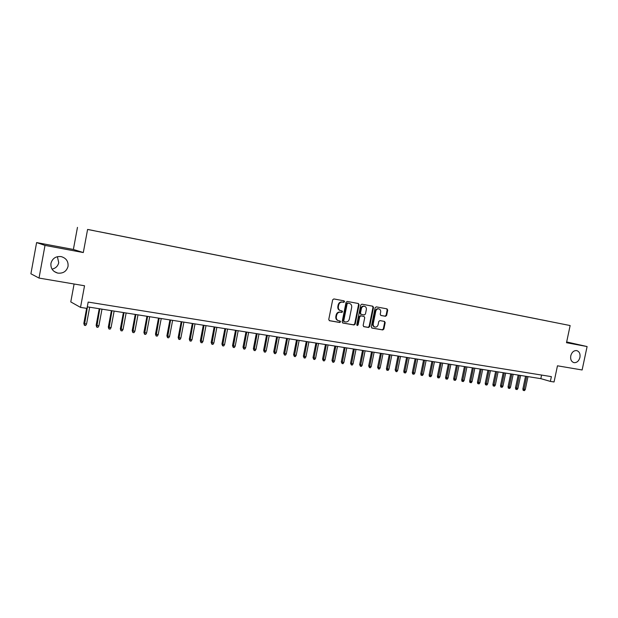 <?xml version="1.0" encoding="UTF-8"?>
<svg xmlns="http://www.w3.org/2000/svg" width="618" height="618" viewBox="0 0 618 618"><rect width="100%" height="100%" fill="white"/><g stroke="black" fill="none" stroke-linecap="round" stroke-linejoin="round"><path stroke-width="0.93" d="M344.566 301.723L344.048 300.842L333.844 298.934L332.662 299.846L328.761 319.46L329.51 320.719L339.73 322.488L340.549 321.847L340.047 320.974L338.649 320.734C336.872 320.17 336.107 318.842 336.339 316.74L336.663 315.11C337.274 313.04 338.525 312.067 340.425 312.19L341.739 312.43L342.557 311.789L342.048 310.916L340.727 310.676C338.903 310.112 338.116 308.776 338.347 306.652L338.672 305.022C339.282 302.951 340.533 301.986 342.426 302.117L343.747 302.356L344.566 301.723M340.325 310.568L340.178 310.537C338.386 309.981 337.598 308.637 337.837 306.513L338.162 304.89C338.764 302.82 340.008 301.854 341.901 301.986L343.229 302.233L344.048 301.599L343.701 300.781M329.209 320.603L339.212 322.341L340.031 321.7L339.761 320.927M338.216 320.611L338.131 320.587C336.362 320.024 335.589 318.695 335.829 316.594L336.153 314.971C336.756 312.901 338.007 311.928 339.908 312.051L341.221 312.291L342.04 311.65L341.731 310.862M570.762 355.806C570.267 359.483 571.349 361.762 574.006 362.65C576.888 362.82 578.865 361.082 579.931 357.436C580.433 353.751 579.344 351.472 576.656 350.591C573.79 350.437 571.828 352.175 570.762 355.806M50.946 263.345C50.529 268.328 52.769 271.572 57.675 273.086C63.082 273.666 66.535 271.426 68.042 266.381C68.467 261.329 66.157 258.061 61.12 256.594C55.813 256.115 52.414 258.363 50.946 263.345M52.028 269.124C55.659 268.32 57.899 266.165 58.733 262.665L57.397 256.679M542.28 319.962L547.27 320.966L542.28 319.962M385.524 316.3L386.636 315.412L387.71 310.089L387.022 308.869L376.269 306.86L375.134 307.749L371.294 326.852L371.974 328.073L382.766 329.942L383.886 329.046L385.184 322.627L384.496 321.414L379.9 320.595L378.772 321.484L378.131 324.682C377.629 326.397 376.601 327.192 375.064 327.076C373.643 326.621 373.033 325.539 373.233 323.824L375.759 311.256C376.254 309.564 377.258 308.768 378.78 308.869C380.224 309.317 380.858 310.406 380.657 312.152L380.232 314.245L380.927 315.466L385.524 316.3L384.968 316.161L386.088 315.273L387.162 309.958L386.667 308.807M45.006 245.408L83.306 252.553L73.38 249.463L36.609 242.58L45.006 245.408L39.019 278.069L84.535 285.771L80.518 307.393L86.991 308.413L88.173 302.078L551.372 376.632L550.368 381.399L554.045 381.978L557.467 365.802L582.125 369.973L587.1 346.551L566.667 341.947M83.306 252.553L87.594 229.448L570.136 325.555L566.505 342.712L587.1 346.551M359.081 304.767L358.363 303.515L347.216 301.437L346.049 302.341L342.163 321.793L342.882 323.036L354.068 324.968L355.219 324.064L359.081 304.767L358.038 303.453M361.87 304.172L372.816 306.219L373.527 307.455L369.68 326.574L368.544 327.478L363.847 326.667L363.152 325.439L364.72 317.66L364.01 316.424L360.881 315.868L359.738 316.764L358.108 324.898L357.281 325.524L356.795 324.666L360.719 305.068L361.87 304.172M39.019 278.069L30.9 273.782L36.609 242.58M88.49 229.579L94.152 230.707L88.49 229.579M87.594 229.448L570.136 325.555M538.077 319.166L99.197 231.742M538.085 319.135L99.197 231.719M74.098 284.002L70.776 301.916L80.518 307.393M73.38 249.463L77.466 227.37M87.285 306.829L540.827 378.656L550.368 381.399M541.584 375.056L540.827 378.656M342.604 322.928L353.542 324.821L354.693 323.909L358.548 304.635M349.116 303.345L347.44 303.013L347.957 303.144L347.146 303.778L343.739 320.835L344.241 321.708L345.632 321.947C347.509 322.063 348.753 321.09 349.348 319.035L351.673 307.409C351.912 305.284 351.132 303.948 349.34 303.399L347.432 303.013L346.621 303.647L347.146 303.778M343.716 321.561L343.222 320.688L346.621 303.647M363.577 326.559L368.004 327.324L369.139 326.42L372.978 307.324L372.484 306.157M363.593 316.316L360.348 315.721L359.205 316.625L357.575 324.744L358.108 324.898M356.995 325.377L357.575 324.744M366.343 309.579C366.536 307.81 365.895 306.706 364.419 306.258C362.882 306.157 361.854 306.953 361.36 308.66L360.464 313.133L361.175 314.369L364.303 314.933L365.447 314.029L366.343 309.579M364.141 306.188L363.886 306.126C362.341 306.026 361.321 306.822 360.827 308.529L361.36 308.66M360.642 314.23L359.931 312.994L360.827 308.529M380.696 315.389L384.968 316.161M378.471 308.791L378.231 308.737C376.717 308.637 375.713 309.433 375.219 311.117L375.759 311.256M374.755 326.984L374.523 326.922C373.102 326.466 372.492 325.385 372.693 323.67L375.219 311.117M371.712 327.965L382.218 329.788L383.338 328.892L384.635 322.48L384.195 321.36M86.543 324.056L85.639 325.493L84.403 325.307L83.824 323.423L86.543 324.056L89.68 307.208M84.403 325.307L87.447 306.852M83.824 323.423L86.628 308.351M98.865 325.895L97.968 327.324L96.74 327.138L96.153 325.261L98.865 325.895L101.993 309.154M96.74 327.138L99.792 308.807M96.153 325.261L99.243 308.722M111.024 327.71L110.135 329.131L108.922 328.946L108.32 327.076L111.024 327.71L114.145 311.078M108.922 328.946L111.974 310.738M108.32 327.076L111.402 310.645M123.036 329.502L122.14 330.908L120.95 330.73L120.332 328.876L123.036 329.502L126.149 312.978M120.95 330.73L124.002 312.638M120.332 328.876L123.407 312.546M134.886 331.271L133.998 332.669L132.824 332.492L132.198 330.645L134.886 331.271L137.992 314.856M132.824 332.492L135.867 314.523M132.198 330.645L135.257 314.423M146.597 333.017L145.709 334.408L144.542 334.238L143.909 332.391L146.597 333.017L149.687 316.71M144.542 334.238L147.594 316.377M143.909 332.391L146.96 316.277M158.154 334.74L157.266 336.122L156.115 335.953L155.473 334.122L158.154 334.74L161.236 318.54M156.115 335.953L159.166 318.208M155.473 334.122L158.517 318.108M169.564 336.447L168.683 337.822L167.548 337.652L166.891 335.829L169.564 336.447L172.638 320.348M167.548 337.652L170.599 320.024M166.891 335.829L169.927 319.915M180.835 338.131L179.954 339.491L178.834 339.328L178.169 337.513L180.835 338.131L183.901 322.132M178.834 339.328L181.885 321.808M178.169 337.513L181.198 321.7M191.974 339.792L191.093 341.144L189.989 340.981L189.309 339.174L191.974 339.792L195.025 323.894M189.989 340.981L193.032 323.577M189.309 339.174L192.322 323.461M202.967 341.43L202.094 342.774L200.997 342.611L200.309 340.819L202.967 341.43L206.01 325.632M200.997 342.611L204.04 325.323M200.309 340.819L203.314 325.207M213.828 343.052L212.955 344.388L211.874 344.226L211.178 342.442L213.828 343.052L216.864 327.347M211.874 344.226L214.917 327.046M211.178 342.442L214.176 326.922M224.558 344.651L223.693 345.98L222.619 345.825L221.916 344.048L224.558 344.651L227.586 329.046M222.619 345.825L225.663 328.745M221.916 344.048L224.906 328.621M235.164 346.234L234.292 347.555L233.241 347.401L232.522 345.632L235.164 346.234L238.177 330.723M233.241 347.401L236.277 330.421M232.522 345.632L235.504 330.306M245.64 347.803L244.767 349.108L243.731 348.954L243.005 347.2L245.64 347.803L248.637 332.384M243.731 348.954L246.767 332.082M243.005 347.2L245.972 331.959M255.983 349.348L255.126 350.645L254.091 350.491L253.365 348.745L255.983 349.348L258.981 334.021M254.091 350.491L257.127 333.728M253.365 348.745L256.323 333.596M266.211 350.869L265.354 352.167L264.334 352.013L263.6 350.275L266.211 350.869L269.201 335.636M264.334 352.013L267.37 335.35M263.6 350.275L266.543 335.219M276.323 352.376L275.466 353.666L274.454 353.519L273.712 351.781L276.323 352.376L279.297 337.235M274.454 353.519L277.49 336.949M273.712 351.781L276.648 336.818M286.312 353.867L285.454 355.149L284.458 355.002L283.708 353.28L286.312 353.867L289.278 338.819M284.458 355.002L287.486 338.533M283.708 353.28L286.636 338.401M296.184 355.342L295.327 356.617L294.346 356.47L293.589 354.755L296.184 355.342L299.143 340.379M294.346 356.47L297.374 340.101M293.589 354.755L296.509 339.962M305.941 356.802L305.091 358.061L304.118 357.922L303.353 356.207L305.941 356.802L308.892 341.924M304.118 357.922L307.146 341.646M303.353 356.207L306.265 341.507M315.589 358.239L314.74 359.498L313.782 359.352L313.009 357.652L315.589 358.239L318.525 343.454M313.782 359.352L316.802 343.175M313.009 357.652L315.906 343.036M325.13 359.661L324.28 360.912L323.33 360.773L322.55 359.081L325.13 359.661L328.058 344.96M323.33 360.773L326.35 344.689M322.55 359.081L325.447 344.55M334.554 361.074L333.712 362.31L332.778 362.171L331.99 360.487L334.554 361.074L337.474 346.451M332.778 362.171L335.79 346.188M331.99 360.487L334.871 346.041M343.878 362.465L343.036 363.693L342.109 363.562L341.314 361.885L343.878 362.465L346.791 347.926M342.109 363.562L345.122 347.664M341.314 361.885L344.187 347.517M353.094 363.84L352.26 365.068L351.341 364.929L350.545 363.26L353.094 363.84L355.999 349.386M351.341 364.929L354.346 349.124M350.545 363.26L353.403 348.977M362.21 365.199L361.375 366.42L360.464 366.281L359.661 364.62L362.21 365.199L365.099 350.831M360.464 366.281L363.469 350.568M359.661 364.62L362.519 350.421M371.225 366.544L370.391 367.756L369.494 367.625L368.683 365.972L371.225 366.544L374.106 352.252M369.494 367.625L372.492 351.997M368.683 365.972L371.526 351.843M380.14 367.872L379.305 369.077L378.417 368.946L377.606 367.301L380.14 367.872L383.013 353.666M378.417 368.946L381.414 353.411M377.606 367.301L380.441 353.257M388.954 369.193L388.127 370.391L387.247 370.259L386.721 370.074L386.428 368.622L388.954 369.193L391.82 355.056M387.247 370.259L390.236 354.809M386.428 368.622L389.255 354.655M397.675 370.491L396.849 371.681L395.976 371.557L395.157 369.927L397.675 370.491L400.526 356.439M395.976 371.557L398.965 356.192M395.157 369.927L397.969 356.038M406.296 371.781L405.478 372.963L404.612 372.839L404.079 372.646L403.786 371.209L406.296 371.781L409.147 357.807M404.612 372.839L407.602 357.559M403.786 371.209L406.598 357.397M414.832 373.048L414.006 374.23L413.156 374.106L412.615 373.913L412.322 372.492L414.832 373.048L417.668 359.151M413.156 374.106L416.138 358.911M412.322 372.492L415.126 358.749M423.276 374.315L422.449 375.481L421.615 375.358L421.059 375.172L420.773 373.751L423.276 374.315L426.096 360.487M421.615 375.358L424.589 360.248M420.773 373.751L423.562 360.085M431.619 375.559L430.808 376.725L429.974 376.601L429.417 376.408L429.131 374.995L431.619 375.559L434.439 361.808M429.974 376.601L432.94 361.576M429.131 374.995L431.912 361.406M439.885 376.795L439.066 377.946L438.247 377.83L437.683 377.637L437.397 376.231L439.885 376.795L442.689 363.114M438.247 377.83L441.213 362.882M437.397 376.231L440.17 362.72M448.058 378.007L447.247 379.166L446.428 379.043L445.864 378.857L445.578 377.459L448.058 378.007L450.854 364.411M446.428 379.043L449.394 364.18M445.578 377.459L448.344 364.01M456.146 379.22L455.335 380.364L454.531 380.248L453.96 380.055L453.674 378.664L456.146 379.22L458.935 365.686M454.531 380.248L457.49 365.462M453.674 378.664L456.424 365.292M464.149 380.41L463.338 381.553L462.542 381.43L461.97 381.244L461.685 379.861L464.149 380.41L466.93 366.953M462.542 381.43L465.493 366.729M461.685 379.861L464.427 366.559M472.067 381.592L471.264 382.727L470.476 382.612L469.896 382.418L469.61 381.043L472.067 381.592L474.84 368.212M470.476 382.612L473.419 367.98M469.61 381.043L472.345 367.81M479.908 382.766L479.105 383.894L478.324 383.778L477.737 383.585L477.451 382.218L479.908 382.766L482.666 369.448M478.324 383.778L481.267 369.224M477.451 382.218L480.186 369.054M487.664 383.925L486.86 385.045L486.088 384.929L485.501 384.736L485.215 383.376L487.664 383.925L490.414 370.676M486.088 384.929L489.031 370.452M485.215 383.376L487.934 370.282M495.342 385.068L494.539 386.18L493.782 386.072L493.187 385.879L492.901 384.527L495.342 385.068L498.085 371.889M493.782 386.072L496.71 371.673M492.901 384.527L495.613 371.495M502.944 386.204L502.148 387.308L501.391 387.2L500.796 387.007L500.51 385.663L502.944 386.204L505.678 373.094M501.391 387.2L504.319 372.878M500.51 385.663L503.214 372.7M510.468 387.324L509.672 388.428L508.923 388.32L508.32 388.127L508.042 386.783L510.468 387.324L513.187 374.284M508.923 388.32L511.843 374.068M508.042 386.783L510.731 373.89M517.907 388.436L517.119 389.533L516.378 389.425L515.775 389.232L515.489 387.895L517.907 388.436L520.626 375.458M516.378 389.425L519.298 375.25M515.489 387.895L518.178 375.072M525.285 389.533L524.489 390.63L523.755 390.522L523.152 390.329L522.867 389L525.285 389.533L527.988 376.625M523.755 390.522L526.675 376.416M522.867 389L525.547 376.238M338.162 304.89L338.672 305.022M337.837 306.513L338.347 306.652M341.221 312.291L341.739 312.43M339.908 312.051L340.425 312.19M336.153 314.971L336.663 315.11M335.829 316.594L336.339 316.74M339.212 322.341L339.73 322.488M343.229 302.233L343.747 302.356L343.229 302.233M354.693 323.909L355.219 324.064M353.542 324.821L354.068 324.968M343.222 320.688L343.739 320.835M348.815 303.268L349.34 303.399M372.978 307.324L373.527 307.455M369.139 326.42L369.68 326.574M368.004 327.324L368.544 327.478M360.348 315.721L360.881 315.868M359.205 316.625L359.738 316.764M359.931 312.994L360.464 313.133M372.693 323.67L373.233 323.824M384.635 322.48L385.184 322.627M383.338 328.892L383.886 329.046M382.218 329.788L382.766 329.942M387.162 309.958L387.71 310.089M386.088 315.273L386.636 315.412M54.183 271.503L57.675 273.086M363.886 306.126L364.419 306.258M378.231 308.737L378.78 308.869"/></g></svg>

